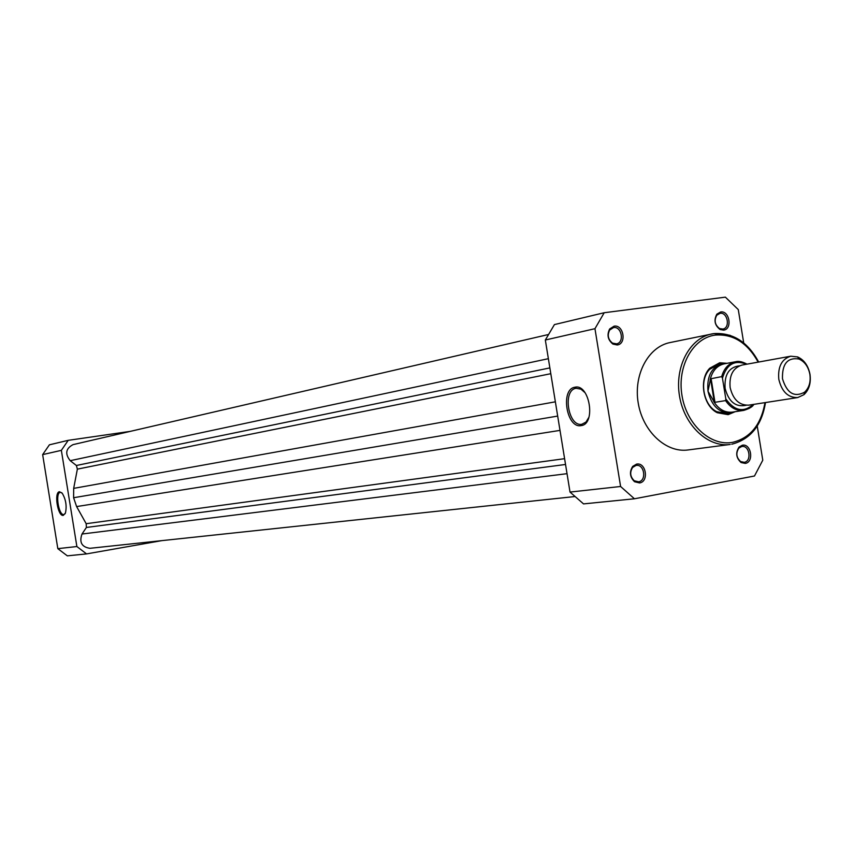 <?xml version="1.0" encoding="UTF-8"?>
<svg xmlns="http://www.w3.org/2000/svg" width="853" height="853" viewBox="0 0 853 853"><rect width="100%" height="100%" fill="white"/><g stroke="black" fill="none" stroke-linecap="round" stroke-linejoin="round"><path stroke-width="1.28" d="M574.634 496.574L89.928 548.308C81.717 547.04 79.084 542.284 82.005 534.031L567.032 473.682M82.005 534.031L86.388 527.463L565.539 464.469M548.138 334.589L73.059 444.626C65.734 448.497 64.796 453.849 70.223 460.684L76.386 465.493L77.367 469.139L73.678 488.374L73.603 497.725L76.61 506.575L86.174 523.699L86.388 527.463M73.603 497.725L557.681 416.083M63.314 515.383C57.78 516.769 53.814 492.181 59.497 491.723L62.258 493.301C65.884 499.463 66.95 506.032 65.436 513.016L63.314 515.383M61.768 492.735L60.307 492.362C54.987 492.778 58.708 515.83 63.89 514.53L65.137 513.709M161.835 540.631L86.548 553.906L67.323 555.847L57.823 548.65L42.65 454.617L49.399 444.818L68.208 440.34L130.381 431.351M86.548 553.906L76.877 546.538L61.352 450.352L68.208 440.34M61.352 450.352L42.65 454.617M57.823 548.65L76.877 546.538M574.911 387.23C589.604 383.455 596.226 424.229 581.138 425.604C566.563 428.803 560.122 389.117 574.911 387.23M585.105 392.764L580.968 389.149L576.074 388.286C562.202 390.045 568.247 427.257 581.917 424.24L586.011 422.043L588.933 417.245M639.579 482.947L634.568 481.742C629.845 477.104 629.226 471.997 632.691 466.399L636.53 464.139C646.02 461.985 649.208 481.625 639.579 482.947M635.965 465.461L632.627 467.423C629.61 472.285 630.154 476.731 634.259 480.761L638.62 481.817C646.83 480.708 644.399 463.989 636.242 465.418L635.965 465.461M617.167 344.964L612.923 344.079C607.805 339.921 606.718 334.888 609.66 328.97L614.107 326.166C623.671 324.439 626.859 344.068 617.167 344.964M613.552 327.563L609.692 329.994C607.133 335.144 608.072 339.526 612.518 343.13L616.58 343.844C624.695 342.522 621.634 326.07 613.552 327.563M723.589 330.132L720.06 329.493C714.697 325.302 713.63 320.195 716.861 314.16L720.636 311.974C729.55 310.343 732.631 329.311 723.589 330.132M720.039 313.318L716.765 315.226C713.95 320.472 714.878 324.918 719.548 328.554L722.917 329.055C730.52 327.883 727.598 311.91 720.039 313.318M745.266 463.403L741.076 462.539C736.054 457.901 735.393 452.719 739.093 447.004L742.313 445.234C751.162 443.208 754.255 462.187 745.266 463.403M741.705 446.514L738.911 448.06C735.691 453.028 736.267 457.528 740.639 461.569L744.274 462.315C751.951 461.302 749.563 445.117 741.939 446.482L741.705 446.514M734.881 411.818L728.121 414.665L717.266 412.724C703 405.857 698.543 379.361 709.781 368.208L719.676 362.781L726.713 363.293M719.058 364.167L709.643 369.338C698.948 379.958 703.181 405.164 716.765 411.7L727.097 413.556M758.669 362.045C747.868 341.968 732.93 332.478 713.865 333.598L669.989 342.575C648.259 346.808 633.321 374.787 638.236 403.128C642.863 431.511 666.129 453.071 688.051 449.957L730.221 444.456C707.979 447.622 684.287 425.402 679.532 396.187C674.467 367.014 689.587 338.268 711.637 333.981L713.758 333.608M743.709 342.97L738.282 309.596L725.381 297.153L604.212 312.731L594.957 328.693L620.589 486.487L634.44 498.781L754.478 476.006L762.785 460.193L757.229 426.042M604.212 312.731L554.429 324.588L545.334 340.006L570.017 492.074L583.537 503.899L634.44 498.781M570.017 492.074L620.589 486.487M594.957 328.693L545.334 340.006M790.774 356.202L741.961 365.073C733.026 367.888 729.08 375.363 730.136 387.529C733.047 399.524 739.231 405.399 748.699 405.154L797.726 397.562C788.108 397.797 781.806 391.719 778.81 379.329C777.712 366.779 781.7 359.07 790.774 356.202L797.587 356.917C804.144 359.87 808.281 365.692 809.998 374.382C811.118 383.05 809.102 389.81 803.942 394.672L797.726 397.562M782.478 378.732C786.903 393.158 794.26 397.658 804.55 392.22C809.092 387.955 810.872 382.016 809.881 374.382C808.367 366.737 804.731 361.619 798.973 359.017C787.564 357.226 782.073 363.794 782.478 378.732M739.487 365.809C729.016 367.11 724.218 374.638 725.103 388.371C728.675 401.816 735.691 407.457 746.13 405.271M746.492 364.252C734.753 359.518 726.735 364.146 722.448 378.156L721.681 376.621L710.538 378.817L707.99 391.218C711.583 406.007 719.25 413.257 730.989 412.969L735.147 411.7M722.448 378.156L725.818 398.895C734.444 410.965 743.592 412.82 753.252 404.45M711.082 378.487L714.963 402.307L725.583 400.601L725.818 398.895M710.538 378.817L714.334 402.179L714.963 402.307M727.001 363.325L722.672 363.485C711.594 366.982 706.7 376.226 707.99 391.218L714.334 402.179M713.62 401.379C718.61 409.301 724.847 412.884 732.343 412.127L743.752 410.4C736.64 411.157 730.584 407.894 725.583 400.601M721.681 376.621C724.069 368.272 728.697 363.314 735.574 361.736L724.229 363.836C717 365.542 712.298 370.863 710.112 379.798M86.174 523.699L564.601 458.679M76.61 506.575L560.005 430.392M73.678 488.374L555.367 401.816M77.367 469.139L550.803 373.699M76.386 465.493L549.854 367.91M70.223 460.684L548.362 358.686M758.168 362.13C747.399 342.735 733.068 333.736 715.177 335.101C692.945 337.937 677.058 366.246 681.963 395.376C686.537 424.57 710.602 446.535 732.62 442.344C750.277 438.015 761.068 424.773 764.981 402.637M713.854 333.598L730.04 335.272M731.746 444.221L731.831 444.21C750.555 439.252 761.772 425.37 765.482 402.552M753.785 404.365L749.201 408.416L743.752 410.4C749.467 408.63 752.815 406.614 753.807 404.354M747.047 364.156C742.291 361.661 738.463 360.862 735.574 361.736L741.364 361.832L747.015 364.156M634.259 480.761L634.568 481.742M632.627 467.423L632.691 466.399M612.518 343.13L612.923 344.079M609.692 329.994L609.66 328.97M719.548 328.554L720.06 329.493M716.765 315.226L716.861 314.16M740.639 461.569L741.076 462.539M738.911 448.06L739.093 447.004M716.765 411.7L717.266 412.724M709.643 369.338L709.781 368.208M804.55 392.22L803.942 394.672M726.863 413.588L730.989 412.969M734.433 411.807L733.655 412.308M726.298 363.453L725.391 363.239M718.567 364.242L722.672 363.485M798.973 359.017L797.587 356.917"/></g></svg>
